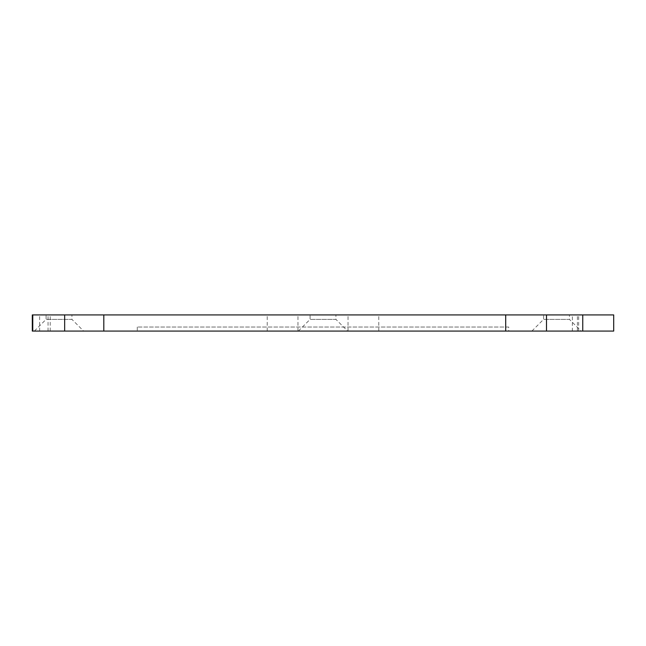 <?xml version="1.0" encoding="UTF-8"?>
<svg xmlns="http://www.w3.org/2000/svg" width="646" height="646" viewBox="0 0 646 646"><rect width="100%" height="100%" fill="white"/><g stroke="black" fill="none" stroke-linecap="round" stroke-linejoin="round"><path stroke-width="0.48" stroke-dasharray="3.23 2.42" d="M508.725 327.038L137.275 327.038L508.725 327.038L508.725 331.075L137.275 331.075L508.725 331.075M137.275 327.038L137.275 331.075M34.383 331.075L46.092 319.366L46.092 314.925L71.932 314.925L71.932 319.366L46.092 319.366L71.932 319.366L83.641 331.075L34.383 331.075L83.641 331.075M531.884 331.075L543.593 319.366L543.593 314.925L569.433 314.925L569.433 319.366L543.593 319.366L569.433 319.366L581.142 331.075L531.884 331.075L581.142 331.075M298.371 331.075L310.08 319.366L310.08 314.925L335.92 314.925L335.92 319.366L310.08 319.366L335.92 319.366L347.629 331.075L298.371 331.075L347.629 331.075M32.768 331.075L50.227 331.075L32.768 331.075M32.768 314.925L50.227 314.925L32.768 314.925M572.356 314.925L582.757 314.925L572.356 314.925L572.356 331.075L582.757 331.075L572.356 331.075M32.3 331.075L613.7 331.075M32.3 314.925L613.7 314.925M71.932 314.925L46.092 314.925M569.433 314.925L543.593 314.925M335.92 314.925L310.08 314.925M39.64 331.075L39.64 314.925M578.663 331.075L578.663 314.925M267.226 331.075L267.226 314.925M48.038 331.075L48.038 314.925M297.976 331.075L297.976 314.925M348.024 331.075L348.024 314.925M378.774 331.075L378.774 314.925M577.403 331.075L577.403 314.925M50.227 331.075L50.227 314.925"/><path stroke-width="0.97" d="M32.768 331.075L32.768 314.925L32.3 314.925L32.3 331.075L64.665 331.075L64.665 314.925L32.768 314.925M582.757 331.075L582.757 314.925L613.7 314.925L613.7 331.075L64.665 331.075M582.757 314.925L64.665 314.925M546.492 331.075L546.492 314.925M505.705 331.075L505.705 314.925M103.804 331.075L103.804 314.925"/></g></svg>
